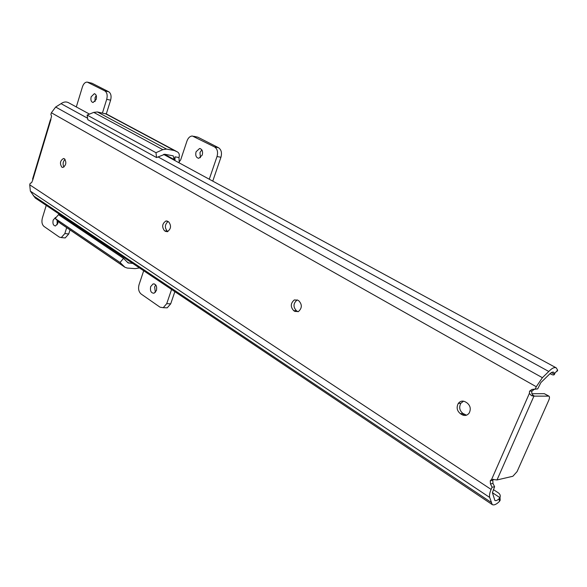 <?xml version="1.0" encoding="UTF-8"?>
<svg xmlns="http://www.w3.org/2000/svg" width="587" height="587" viewBox="0 0 587 587"><rect width="100%" height="100%" fill="white"/><g stroke="black" fill="none" stroke-linecap="round" stroke-linejoin="round"><path stroke-width="0.88" d="M64.431 158.784C66.705 162.386 66.184 165.277 62.868 167.449L61.855 167.185C59.581 163.546 60.116 160.655 63.455 158.527L64.431 158.784M500.021 497.387L500.168 500.278L499.383 501.496C496.323 504.446 493.931 505.473 492.214 504.578L489.675 497.431C489.184 495.479 489.661 492.816 491.114 489.426L492.082 487.225L494.606 486.748L492.405 492.647L494.87 500.462C495.92 501.004 497.372 500.388 499.229 498.605L499.897 497.644L492.42 492.691M492.082 487.225L490.461 483.923L490.284 480.731L491.664 479.344L529.364 393.429L531.477 395.667L533.899 396.174L534.508 396.13L533.451 395.528C531.866 394.391 531.382 392.886 532.013 391.015L534.375 389.291L537.692 388.902L540.884 382.577L549.028 374.645C550.966 372.532 552.543 371.725 553.746 372.231L554.605 373.574L557.621 370.089L557.496 370.947L556.417 371.476M491.664 479.344L497.013 479.953L533.899 396.174L497.013 479.953L512.877 476.262L517.066 471.625L548.779 400.253C549.659 398.118 549.711 396.746 548.933 396.137L534.508 396.13M50.614 119.719L51.583 116.255L50.893 114.377L51.377 112.763L55.662 107.032L61.063 103.664C63.579 101.837 66.023 101.492 68.393 102.637L89.503 114.113M492.163 504.541L35.22 197.988L30.363 191.142L29.739 184.832L30.208 183.276L31.61 182.726L32.769 179.945L32.63 178.727M491.055 502.318L33.283 195.706M499.897 497.644C500.696 495.81 500.183 494.217 498.363 492.867L493.359 489.565M494.606 486.748L492.985 483.461L492.809 480.276L493.579 479.256M63.954 167.046C62.538 164.206 62.904 161.638 65.054 159.348M167.904 231.513L167.273 231.124C164.529 227.749 164.793 224.535 168.065 221.475M298.042 311.734L296.45 310.787C293.045 307.008 293.221 303.435 296.985 300.074L297.323 299.935M466.511 415.185L462.967 413.483C459.518 410.643 458.814 407.239 460.861 403.254L463.539 401.185M549.997 373.655L550.848 374.117C552.873 375.159 554.106 375.218 554.532 374.293L554.605 373.574M554.532 374.293L551.42 372.584M529.364 393.429L529.569 391.169L531.939 389.445L535.256 389.056L536.276 386.738L542.395 377.69L548.786 371.476C551.853 368.24 554.326 367.029 556.212 367.836L557.621 370.089M548.786 371.476L158.013 156.898M87.602 118.236L61.063 103.664M164.529 230.83C161.66 226.883 162.151 223.581 165.996 220.947L168.652 221.835C171.536 225.738 171.074 229.033 167.266 231.733L164.529 230.83L167.273 231.124M293.735 310.684C290.33 306.898 290.506 303.318 294.27 299.942L297.675 300.126L298.849 300.837C302.254 304.536 302.122 308.109 298.453 311.55L294.901 311.411L293.735 310.684L296.45 310.787M460.406 413.703C456.957 410.856 456.253 407.437 458.293 403.438C460.252 400.994 462.629 400.481 465.41 401.904L466.951 402.843C470.348 405.558 471.119 408.912 469.262 412.91C467.281 415.567 464.838 416.146 461.94 414.649L460.406 413.703L462.967 413.483M535.256 389.056L537.692 388.902M531.939 389.445L534.375 389.291M490.461 483.923L492.985 483.461M548.478 396.034L544.318 393.672L531.947 393.716M544.318 393.672L548.933 396.137M155.342 292.407L154.645 286.823L155.753 284.937M150.676 286.61L153.082 283.895C156.054 284.013 157.169 286.229 156.428 290.536L154.065 293.229C151.072 293.14 149.942 290.932 150.676 286.61M57.181 224.74L57.13 220.345M58.157 221.343L57.856 223.302L55.479 225.973C53.285 225.606 52.514 223.654 53.16 220.103L55.567 217.425L56.103 217.447M200.416 157.72L199.976 152.525L201.833 149.846M196.051 151.791L199.551 148.518C202.17 149.091 203.073 151.263 202.258 155.049L198.81 158.314C196.161 157.778 195.236 155.606 196.051 151.791M95.043 101.558L95.065 97.64L96.224 95.505M91.168 96.796L94.316 93.7C96.253 94.324 96.877 96.231 96.195 99.43L93.076 102.52C91.124 101.918 90.486 100.003 91.168 96.796M174.933 160.552L175.051 156.846L174.156 159.539L173.216 155.856L164.837 154.264L156.56 157.558L155.981 152.701L162.797 149.634L166.547 149.091L174.354 150.521L177.575 152.011C179.24 153.104 179.71 154.946 178.984 157.551L179.248 162.159M76.31 106.937L82.474 86.759C83.559 83.662 85.144 82.107 87.228 82.092L104.824 90.882C107.061 92.482 107.692 95.292 106.709 99.328L102.446 113.005M66.683 227.631L64.834 233.575L61.283 237.581L59.36 237.119L43.981 226.421C42 224.608 41.457 221.835 42.352 218.107L46.241 205.377M171.58 289.464L166.723 303.67L163.252 307.683L160.046 307.192L141.137 294.028C138.701 291.856 138.011 288.723 139.06 284.644L143.69 270.761M178.653 162.577L180.679 159.891L186.996 140.961C188.178 137.828 189.953 136.169 192.338 136.001L214.6 146.955C217.388 148.885 218.195 152.077 217.021 156.531L209.266 179.218M87.837 82.231L92.02 83.251L108.727 91.763C110.965 93.355 111.596 96.158 110.613 100.179L106.306 113.937M70.022 229.899L68.752 233.949L65.201 237.94L63.946 237.823M139.501 267.943L135.215 268.619L127.342 268.068L124.994 267.29L60.234 223.243L55.207 218.481L58.495 214.666L123.512 258.368L128.032 262.859L132.801 263.453M65.898 219.648L67.821 219.854M124.994 267.29L120.041 262.492L123.512 258.368M174.867 291.673L170.7 303.831L167.229 307.83L164.756 307.742M193.637 136.265L197.841 137.182L218.525 147.719C221.306 149.641 222.113 152.818 220.939 157.257L212.765 181.119M156.56 157.558L87.837 119.726L87.111 115.089L93.729 112.381L97.405 111.97L106.54 114.054L175.733 150.998M120.041 262.492L55.207 218.481M155.981 152.701L87.111 115.089M499.383 501.496L499.229 498.605M542.395 377.69L55.662 107.032M536.276 386.738L51.377 112.763M50.944 119.462L32.769 179.945M491.114 489.426L29.739 184.832M489.675 497.431L30.363 191.142M531.477 395.667L533.451 395.528M461.94 414.649L464.493 414.422M294.901 311.411L297.616 311.506M165.446 231.395L167.625 231.63M174.156 159.539L164.382 154.234M88.138 82.356L92.02 83.251M64.834 233.575L68.752 233.949M166.723 303.67L170.7 303.831M217.021 156.531L220.939 157.257M214.6 146.955L218.525 147.719M193.923 136.397L197.841 137.182M175.051 156.846L178.984 157.551M106.709 99.328L110.613 100.179M104.824 90.882L108.727 91.763M128.957 263.167L126.924 261.795M124.312 266.733L59.544 222.693M174.354 150.521L105.161 113.562M166.547 149.091L97.405 111.97M162.797 149.634L93.729 112.381M556.212 367.836L163.59 154.388M529.569 391.169L532.013 391.015M490.284 480.731L492.809 480.276M458.293 403.438L460.861 403.254M294.27 299.942L296.985 300.074M165.996 220.947L167.412 221.108M63.455 158.527L64.115 158.629M32.689 178.683L50.372 119.821M153.082 283.895L154.55 283.976M55.567 217.425L56.073 217.483M199.551 148.518L200.512 148.702M94.316 93.7L94.771 93.803M61.283 237.581L65.201 237.94M163.252 307.683L167.229 307.83M176.159 151.255L177.575 152.011"/></g></svg>
